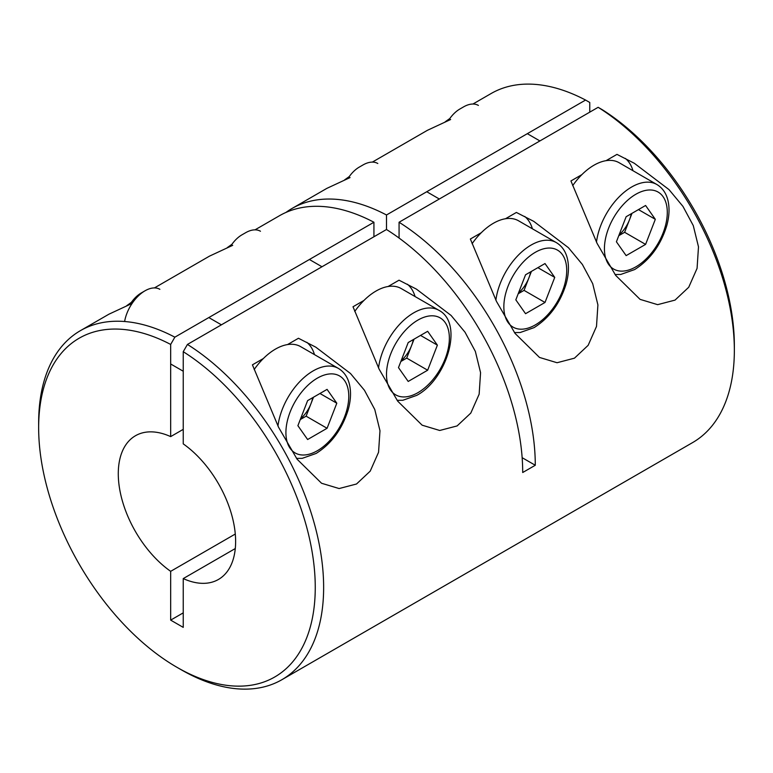 <?xml version="1.0" encoding="UTF-8"?>
<svg xmlns="http://www.w3.org/2000/svg" width="773" height="773" viewBox="0 0 773 773"><rect width="100%" height="100%" fill="white"/><g stroke="black" fill="none" stroke-linecap="round" stroke-linejoin="round"><path stroke-width="1.16" d="M589.76 112.153L589.76 102.48L585.567 100.055A201.511 116.346 -120 0 0 491.097 93.543L472.931 104.026M126.666 305.731L131.342 302.378M227.243 247.66L231.929 244.307M344.594 179.906L349.27 176.563M445.171 121.834L449.857 118.491M363.938 300.455L353.01 306.765L379.147 369.204L397.718 401.177L422.145 425.189L439.711 430.474L457.104 425.933L470.805 413.072L479.144 394.201L480.564 372.663L475.356 351.425L465.027 332.206L451.084 315.442L416.386 289.102L399.032 280.193L388.104 286.503M263.361 358.527L252.423 364.837L278.57 427.276L297.132 459.249L321.558 483.26L339.125 488.546L356.517 484.004L370.219 471.144L378.557 452.273L379.978 430.725L374.77 409.497L364.45 390.278L350.498 373.514L315.809 347.174L298.455 338.265L287.527 344.574M581.866 174.64L570.938 180.95L597.085 243.379L615.646 275.352L640.073 299.364L657.639 304.659L675.032 300.108L688.733 287.247L697.072 268.376L698.492 246.838L693.284 225.61L682.955 206.391L669.012 189.617L634.324 163.277L616.97 154.378L606.032 160.687M481.289 232.712L470.361 239.021L496.498 301.451L515.06 333.424L539.486 357.435L557.053 362.73L574.455 358.179L588.156 345.318L596.495 326.448L597.906 304.91L592.698 283.672L582.378 264.463L568.426 247.689L533.737 221.349L516.383 212.449L505.455 218.759M132.125 303.403L108.887 314.215L80.382 330.67A201.511 116.346 60 0 1 174.853 337.173L170.669 344.439L170.669 436.61L183.24 429.353M232.712 245.331L209.473 256.143L154.416 287.923M350.053 177.587L326.815 188.39L292.03 208.478A201.511 116.346 -120 0 0 285.942 212.44M450.64 119.515L427.401 130.318L372.354 162.098M585.567 100.055L386.5 214.981A201.511 116.346 -120 0 0 292.03 208.478M522.152 457.684L535.283 465.259L522.703 472.516A201.511 116.346 -120 0 0 386.5 229.504L187.433 344.439A201.511 116.346 60 0 1 313.964 522.268A201.511 116.346 60 0 1 281.903 679.699L692.618 442.581A201.511 116.346 -120 0 0 734.35 350.324A201.511 116.346 -120 0 0 598.147 107.312L399.071 222.247L399.071 238.045M535.283 465.259A201.511 116.346 -120 0 0 399.071 222.247M281.903 679.699A201.511 116.346 60 0 1 181.143 669.718L176.949 667.302A195.588 112.926 -120 0 0 315.22 591.065A195.588 112.926 -120 0 0 183.24 351.696L183.24 443.876A82.982 47.907 60 0 1 232.287 517.021A82.982 47.907 60 0 1 218.44 579.46A82.982 47.907 60 0 1 183.24 578.591L183.24 627.376L170.669 620.12L183.24 612.863M170.669 344.439A195.588 112.926 -120 0 0 38.65 427.759L38.65 422.918A201.511 116.346 60 0 1 80.382 330.67M255.003 229.852L279.459 215.735A201.511 116.346 -120 0 1 373.929 222.247L174.853 337.173M235.292 534.027L170.669 571.334A82.982 47.907 60 0 1 121.622 498.189A82.982 47.907 60 0 1 135.468 435.74A82.982 47.907 60 0 1 170.669 436.61M235.292 548.54L183.24 578.591M598.147 107.312L602.331 109.737A195.588 112.926 60 0 1 734.35 345.492L734.35 350.324M386.5 214.981L386.5 229.504M38.65 427.759A195.588 112.926 -120 0 0 176.949 667.302M170.669 571.334L170.669 620.12M183.24 351.696L187.433 344.439M373.929 222.247L373.929 236.76M532.404 228.798A57.492 33.191 120 0 0 524.751 216.469M632.99 170.727A57.492 33.191 120 0 0 625.338 158.397M314.476 354.614A57.492 33.191 120 0 0 306.823 342.294M415.062 296.542A57.492 33.191 120 0 0 407.4 284.222M518.499 292.967A23.828 13.759 120 0 0 528.916 277.826A23.828 13.759 120 0 0 530.665 271.835M377.804 163.489A29.635 17.112 120 0 0 362.991 164.958L359.261 167.113A24.359 14.069 120 0 0 347.995 178.457M495.889 300.204A50.38 29.084 -60 0 1 531.09 245.07A50.38 29.084 -60 0 1 556.28 242.577L518.557 220.798A50.38 29.084 120 0 0 493.367 223.291A50.38 29.084 120 0 0 472.1 243.708M515.823 299.856L525.553 274.782L545.004 263.554L554.734 277.391L545.004 302.465L525.553 313.693L515.823 299.856M537.882 267.671L554.734 277.391M531.409 271.41L524.055 290.368L545.004 302.465M518.2 293.75L524.055 290.368M230.644 246.21A24.359 14.069 120 0 1 241.91 234.857L245.64 232.712A29.635 17.112 120 0 1 260.462 231.243M378.538 367.958A50.38 29.084 -60 0 1 413.739 312.823A50.38 29.084 -60 0 1 438.929 310.321L401.216 288.551A50.38 29.084 120 0 0 376.026 291.044A50.38 29.084 120 0 0 354.749 311.461M437.383 345.144L427.662 370.209L408.202 381.447L398.481 367.61L408.202 342.536L427.662 331.308L437.383 345.144L420.541 335.414M414.057 339.154L406.704 358.112L427.662 370.209M400.849 361.493L406.704 358.112M401.148 360.711A23.828 13.759 120 0 0 411.565 345.579A23.828 13.759 120 0 0 413.313 339.589M619.086 234.895A23.828 13.759 120 0 0 629.502 219.754A23.828 13.759 120 0 0 631.251 213.763M478.39 105.418A29.635 17.112 120 0 0 463.568 106.887L459.838 109.041A24.359 14.069 120 0 0 448.572 120.385M596.476 242.142A50.38 29.084 -60 0 1 631.667 186.998A50.38 29.084 -60 0 1 656.857 184.505L619.144 162.726A50.38 29.084 120 0 0 593.954 165.219A50.38 29.084 120 0 0 572.687 185.636M616.41 241.785L626.14 216.72L645.59 205.483L655.32 219.319L645.59 244.394L626.14 255.621L616.41 241.785M638.469 209.599L655.32 219.319M631.995 213.338L624.632 232.296L645.59 244.394M618.777 235.678L624.632 232.296M300.571 418.782A23.828 13.759 120 0 0 310.988 403.651A23.828 13.759 120 0 0 312.736 397.66M159.876 289.315A29.635 17.112 120 0 0 145.063 290.774L141.333 292.928A24.359 14.069 120 0 0 141.324 292.928A24.359 14.069 120 0 0 130.067 304.282M145.063 290.774A29.635 17.112 120 0 0 145.053 290.774A29.635 17.112 120 0 0 124.608 321.51M277.961 426.029A50.38 29.084 -60 0 1 313.162 370.895A50.38 29.084 -60 0 1 338.352 368.392L300.629 346.623A50.38 29.084 120 0 0 275.439 349.116A50.38 29.084 120 0 0 254.172 369.533M297.895 425.681L307.625 400.607L327.076 389.379L336.806 403.216L327.076 428.281L307.625 439.518L297.895 425.681M319.954 393.486L336.806 403.216M313.48 397.225L306.118 416.183L327.076 428.281M300.262 419.565L306.118 416.183M535.283 252.327A44.448 25.664 120 0 0 503.851 306.775A44.448 25.664 120 0 0 535.283 324.921A44.448 25.664 120 0 0 566.715 270.482A44.448 25.664 120 0 0 535.283 252.327M417.932 392.665A44.448 25.664 120 0 0 449.364 338.226A44.448 25.664 120 0 0 417.932 320.08A44.448 25.664 120 0 0 386.5 374.519A44.448 25.664 120 0 0 417.932 392.665M635.86 194.255A44.448 25.664 120 0 0 604.428 248.703A44.448 25.664 120 0 0 635.86 266.849A44.448 25.664 120 0 0 667.292 212.411A44.448 25.664 120 0 0 635.86 194.255M317.345 378.152A44.448 25.664 120 0 0 285.913 432.59A44.448 25.664 120 0 0 317.345 450.736A44.448 25.664 120 0 0 348.778 396.298A44.448 25.664 120 0 0 317.345 378.152M514.46 332.574L520.161 332.525L534.056 327.636C549.448 317.906 560.145 303.296 566.165 283.797C568.783 274.299 569.141 265.709 567.247 258.018C565.421 251.012 561.768 245.872 556.28 242.577M359.261 167.113L362.991 164.958M426.754 191.743L439.325 199.009M438.929 310.321C464.071 323.336 446.668 379.601 416.705 395.38L402.81 400.279L397.109 400.327M309.403 259.496L321.974 266.753M241.91 234.857L245.64 232.712M615.047 274.502L620.738 274.454L634.633 269.564C650.025 259.834 660.731 245.225 666.741 225.726C669.37 216.227 669.727 207.637 667.824 199.946C666.007 192.95 662.345 187.8 656.857 184.505M459.838 109.041L463.568 106.887M527.331 133.681L539.902 140.937M296.532 458.399L302.224 458.341L316.118 453.451C331.511 443.731 342.217 429.112 348.227 409.622C350.855 400.124 351.213 391.524 349.319 383.843C347.492 376.838 343.84 371.687 338.352 368.392M141.324 292.928L145.053 290.774M170.669 363.977L183.24 371.233M208.816 317.568L221.397 324.824"/></g></svg>
